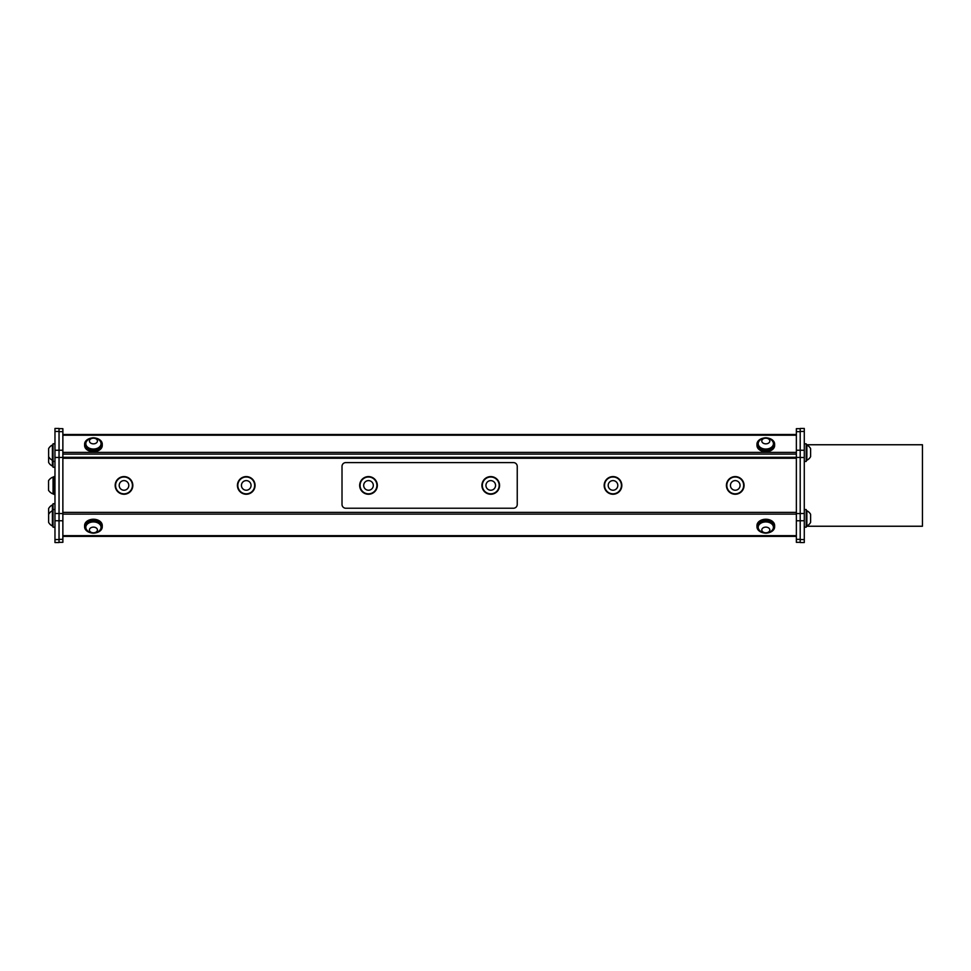 <?xml version="1.0" encoding="UTF-8"?>
<svg xmlns="http://www.w3.org/2000/svg" width="971" height="971" viewBox="0 0 971 971"><rect width="100%" height="100%" fill="white"/><g stroke="black" fill="none" stroke-linecap="round" stroke-linejoin="round"><path stroke-width="1.46" d="M59.037 428.672L62.872 428.672L59.037 428.672L62.872 428.672L62.872 542.328L59.037 542.328M796.366 542.328L800.201 542.328L796.366 542.328L796.366 428.672L800.201 428.672M726.417 485.415A8.824 8.824 180 0 0 739.659 493.062A8.824 8.824 180 0 0 739.659 477.781A8.824 8.824 180 0 0 726.417 485.415M743.665 485.415A8.423 8.423 180 0 0 731.029 478.12A8.423 8.423 180 0 0 731.029 492.71A8.423 8.423 180 0 0 743.665 485.415A8.423 8.423 180 0 0 735.241 476.992A8.423 8.423 180 0 0 726.818 485.415A8.423 8.423 180 0 0 735.241 493.838A8.423 8.423 180 0 0 743.665 485.415M62.872 458.251L796.366 458.251M735.241 490.234A4.819 4.819 180 0 0 739.417 483.012A4.819 4.819 180 0 0 731.078 483.012A4.819 4.819 180 0 0 735.241 490.234M604.168 485.415A8.824 8.824 180 0 0 617.41 493.062A8.824 8.824 180 0 0 617.41 477.781A8.824 8.824 180 0 0 604.168 485.415M621.416 485.415A8.423 8.423 180 0 0 608.781 478.12A8.423 8.423 180 0 0 608.781 492.71A8.423 8.423 180 0 0 621.416 485.415A8.423 8.423 180 0 0 612.992 476.992A8.423 8.423 180 0 0 604.569 485.415A8.423 8.423 180 0 0 612.992 493.838A8.423 8.423 180 0 0 621.416 485.415M612.992 490.234A4.819 4.819 180 0 0 617.168 483.012A4.819 4.819 180 0 0 608.829 483.012A4.819 4.819 180 0 0 612.992 490.234M481.919 485.415A8.824 8.824 180 0 0 495.161 493.062A8.824 8.824 180 0 0 495.161 477.781A8.824 8.824 180 0 0 481.919 485.415M499.155 485.973A8.423 8.423 180 0 0 487.017 477.866A8.423 8.423 180 0 0 486.07 492.418A8.423 8.423 180 0 0 499.155 485.973A8.423 8.423 180 0 0 491.302 477.016A8.423 8.423 180 0 0 482.344 484.869A8.423 8.423 180 0 0 490.197 493.826A8.423 8.423 180 0 0 499.155 485.973M513.441 462.597A3.787 3.787 0 0 1 517.24 466.383L517.24 504.447A3.787 3.787 0 0 1 513.441 508.234L345.797 508.234A3.787 3.787 0 0 1 342.01 504.447L342.01 466.383A3.787 3.787 0 0 1 345.797 462.597L513.441 462.597M490.428 490.221A4.819 4.819 180 0 0 495.064 483.291A4.819 4.819 180 0 0 486.75 482.745A4.819 4.819 180 0 0 490.428 490.221M237.422 485.415A8.824 8.824 180 0 0 250.664 493.062A8.824 8.824 180 0 0 250.664 477.781A8.824 8.824 180 0 0 237.422 485.415M254.669 485.415A8.423 8.423 180 0 0 242.034 478.12A8.423 8.423 180 0 0 242.034 492.71A8.423 8.423 180 0 0 254.669 485.415A8.423 8.423 180 0 0 246.246 476.992A8.423 8.423 180 0 0 237.822 485.415A8.423 8.423 180 0 0 246.246 493.838A8.423 8.423 180 0 0 254.669 485.415M246.246 490.234A4.819 4.819 180 0 0 250.421 483.012A4.819 4.819 180 0 0 242.082 483.012A4.819 4.819 180 0 0 246.246 490.234M359.671 485.415A8.824 8.824 180 0 0 372.913 493.062A8.824 8.824 180 0 0 372.913 477.781A8.824 8.824 180 0 0 359.671 485.415M376.918 485.415A8.423 8.423 180 0 0 364.283 478.12A8.423 8.423 180 0 0 364.283 492.71A8.423 8.423 180 0 0 376.918 485.415A8.423 8.423 180 0 0 368.495 476.992A8.423 8.423 180 0 0 360.071 485.415A8.423 8.423 180 0 0 368.495 493.838A8.423 8.423 180 0 0 376.918 485.415M368.495 490.234A4.819 4.819 180 0 0 372.67 483.012A4.819 4.819 180 0 0 364.331 483.012A4.819 4.819 180 0 0 368.495 490.234M115.173 485.415A8.824 8.824 180 0 0 128.415 493.062A8.824 8.824 180 0 0 128.415 477.781A8.824 8.824 180 0 0 115.173 485.415M132.42 485.415A8.423 8.423 180 0 0 119.785 478.12A8.423 8.423 180 0 0 119.785 492.71A8.423 8.423 180 0 0 132.42 485.415A8.423 8.423 180 0 0 123.997 476.992A8.423 8.423 180 0 0 115.573 485.415A8.423 8.423 180 0 0 123.997 493.838A8.423 8.423 180 0 0 132.42 485.415M123.997 490.234A4.819 4.819 180 0 0 128.16 483.012A4.819 4.819 180 0 0 119.834 483.012A4.819 4.819 180 0 0 123.997 490.234M53.842 493.923L53.053 493.923L53.053 477.077A8.957 8.957 0 0 0 48.55 480.681L48.55 490.319A8.957 8.957 0 0 0 53.053 493.923M773.426 443.893A7.622 5.389 180 0 1 773.426 444.123A7.622 5.389 180 0 1 773.414 444.487A7.622 5.389 180 0 1 765.561 449.512A7.622 5.389 180 0 1 758.181 444.123A7.622 5.389 180 0 1 758.193 443.893M765.306 449.039A7.622 5.389 -0 0 0 773.414 444.014A7.622 5.389 -0 0 0 773.426 443.662A7.622 5.389 -0 0 0 772.455 441.028A8.484 8.484 0 0 0 759.152 441.028A7.622 5.389 -0 0 0 758.181 443.662A7.622 5.389 -0 0 0 765.306 449.039M765.536 443.844A4.005 2.84 -0 0 0 769.408 439.754A4.005 2.84 -0 0 0 762.478 439.426A4.005 2.84 -0 0 0 765.536 443.844M758.193 527.083A7.622 5.389 0 0 1 758.181 526.852A7.622 5.389 0 0 1 765.864 521.463A7.622 5.389 0 0 1 773.426 526.852A7.622 5.389 0 0 1 773.426 527.083M773.426 527.35A7.622 5.389 180 0 0 773.426 527.314A7.622 5.389 180 0 0 765.864 521.925A7.622 5.389 180 0 0 758.181 527.314A7.622 5.389 180 0 0 759.164 529.948A8.484 8.484 0 0 0 772.455 529.948A7.622 5.389 180 0 0 773.426 527.35M769.821 529.984A4.005 2.84 180 0 0 763.825 527.496A4.005 2.84 180 0 0 763.776 532.411A4.005 2.84 180 0 0 769.821 529.984M85.824 527.083A7.622 5.389 0 0 1 85.812 526.852A7.622 5.389 0 0 1 91.128 521.718A7.622 5.389 0 0 1 99.661 523.733A7.622 5.389 0 0 1 101.057 526.852A7.622 5.389 0 0 1 101.045 527.083M100.086 529.948A7.622 5.389 180 0 0 101.057 527.314A7.622 5.389 180 0 0 99.661 524.206A7.622 5.389 180 0 0 91.128 522.18A7.622 5.389 180 0 0 85.812 527.314A7.622 5.389 180 0 0 86.783 529.948A8.484 8.484 0 0 0 100.086 529.948M95.753 532.278A4.005 2.84 180 0 0 95.109 527.387A4.005 2.84 180 0 0 89.441 530.227A4.005 2.84 180 0 0 95.753 532.278M101.045 443.893A7.622 5.389 180 0 1 101.057 444.123A7.622 5.389 180 0 1 93.434 449.512A7.622 5.389 180 0 1 85.812 444.123A7.622 5.389 180 0 1 85.824 443.893M86.783 441.028A7.622 5.389 0 0 0 85.812 443.662A7.622 5.389 0 0 0 93.434 449.051A7.622 5.389 0 0 0 101.057 443.662A7.622 5.389 0 0 0 100.086 441.028A8.484 8.484 0 0 0 86.795 441.028M96.408 439.11A4.005 2.84 0 0 0 89.623 440.142A4.005 2.84 0 0 0 94.272 443.783A4.005 2.84 0 0 0 96.408 439.11M804.279 509.544L806.197 509.544L806.197 527.192L804.279 527.192M54.971 467.245L53.041 467.245L53.041 443.796L54.971 443.796M54.971 527.204L53.041 527.204L53.041 503.755L54.971 503.755M53.041 509.557L54.971 509.557M52.385 525.991L52.385 504.956A8.484 8.484 0 0 0 48.635 508.561L48.635 522.386A8.484 8.484 0 0 0 52.385 525.991L53.041 525.991M91.432 532.921A8.824 6.239 0 0 1 84.611 526.852L84.611 525.481A8.824 6.239 0 0 1 93.434 519.242A8.824 6.239 0 0 1 102.258 525.481L102.258 526.852A8.824 6.239 0 0 1 95.437 532.921M84.611 526.852A8.824 6.239 0 0 1 93.434 520.614A8.824 6.239 0 0 1 102.258 526.852M53.041 460.242L52.385 460.242L52.385 445.009A8.484 8.484 0 0 0 48.635 448.614L48.635 456.637A8.484 8.484 0 0 0 52.385 460.242L52.385 466.044L53.041 466.044M48.635 450.326L48.635 462.439A8.484 8.484 0 0 0 52.385 466.044M763.801 532.921A8.824 6.239 0 0 1 756.979 526.852L756.979 525.481A8.824 6.239 0 0 1 765.803 519.242A8.824 6.239 0 0 1 774.627 525.481L774.627 526.852A8.824 6.239 0 0 1 767.818 532.921M756.979 526.852A8.824 6.239 0 0 1 765.803 520.614A8.824 6.239 0 0 1 774.627 526.852M95.437 438.055A8.824 6.239 180 0 1 102.258 444.123L102.258 445.495A8.824 6.239 180 0 1 93.434 451.733A8.824 6.239 180 0 1 84.611 445.495L84.611 444.123A8.824 6.239 180 0 1 91.432 438.055M102.258 444.123A8.824 6.239 180 0 1 93.434 450.374A8.824 6.239 180 0 1 84.611 444.123M767.818 438.055A8.824 6.239 180 0 1 774.627 444.123L774.627 445.495A8.824 6.239 180 0 1 765.803 451.733A8.824 6.239 180 0 1 756.979 445.495L756.979 444.123A8.824 6.239 180 0 1 763.801 438.055M774.627 444.123A8.824 6.239 180 0 1 765.803 450.374A8.824 6.239 180 0 1 756.979 444.123M804.279 443.808L806.197 443.808L806.197 461.456L804.279 461.456M806.197 445.009L806.865 445.009L806.865 460.254A8.484 8.484 0 0 0 810.615 456.649L810.615 448.626A8.484 8.484 0 0 0 806.865 445.009M806.865 525.687L806.865 525.991A8.484 8.484 0 0 0 810.615 522.374L810.615 514.351A8.484 8.484 0 0 0 806.865 510.746L806.865 525.687M54.971 476.676L53.842 476.676L53.842 494.324L54.971 494.324M62.872 457.305L796.366 457.305M800.201 513.525L800.201 457.475L804.279 457.475L804.279 513.525L800.201 513.525L800.201 542.546L804.279 542.546L804.279 539.56L800.201 539.56M800.201 428.454L804.279 428.454L800.201 428.454L800.201 457.475M796.366 457.426L800.201 457.426L800.201 513.574L796.366 513.574M800.201 431.44L804.279 431.44L804.279 428.454M804.279 431.44L804.279 450.265L796.366 450.216M804.279 457.475L804.279 450.265M796.366 520.784L804.279 520.735L804.279 513.525M804.279 520.735L804.279 539.56M806.197 526.246L922.45 526.246L922.45 444.754L806.197 444.754M59.037 539.56L54.971 539.56L54.971 542.546L59.037 542.546L59.037 428.454L54.971 428.454L59.037 428.454M62.872 450.216L54.971 450.265L54.971 457.475L62.872 457.426M59.037 457.475L59.037 513.525L54.971 513.525L54.971 457.475M62.872 513.574L59.037 513.525M54.971 539.56L54.971 520.735L62.872 520.784M54.971 428.454L54.971 431.44L59.037 431.44M54.971 513.525L54.971 520.735M54.971 450.265L54.971 431.44M62.872 434.498L796.366 434.498M62.872 536.38L796.366 536.38L62.872 536.38M796.366 512.385L62.872 512.385M62.872 454.1L796.366 454.1M796.366 431.658L800.201 431.658M796.366 539.342L800.201 539.342M800.201 542.546L804.279 542.546M62.872 539.342L59.037 539.342M62.872 431.658L59.037 431.658M54.971 542.546L59.037 542.546M62.872 435.214L796.366 435.214M796.366 452.377L62.872 452.377M796.366 535.664L62.872 535.664M62.872 514.108L796.366 514.108M53.842 477.077L53.053 477.077M53.041 510.758L52.385 510.758A8.484 8.484 0 0 0 48.635 514.363M53.041 461.443L54.971 461.443M53.041 445.009L52.385 445.009M806.197 460.254L806.865 460.254M806.197 525.991L806.865 525.991M806.197 510.746L806.865 510.746M53.041 504.956L52.385 504.956"/></g></svg>
